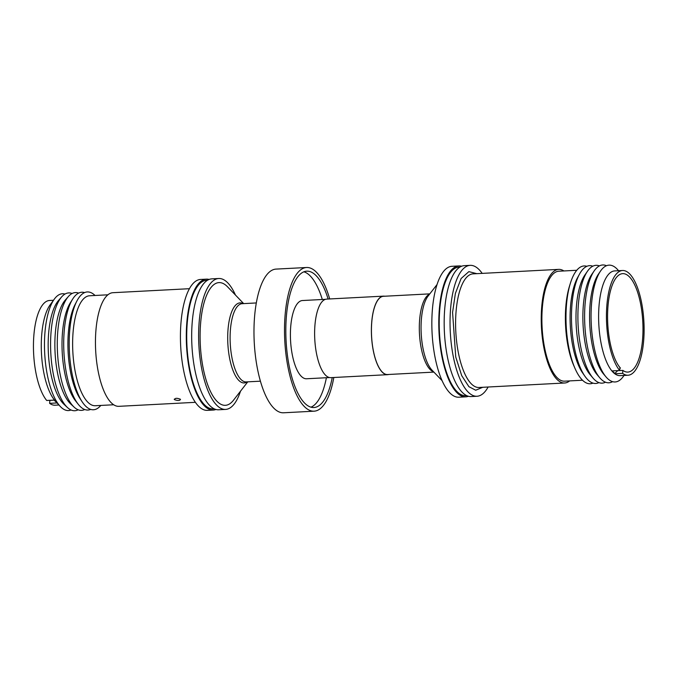 <?xml version="1.0" encoding="UTF-8"?>
<svg xmlns="http://www.w3.org/2000/svg" width="678" height="678" viewBox="0 0 678 678"><rect width="100%" height="100%" fill="white"/><g stroke="black" fill="none" stroke-linecap="round" stroke-linejoin="round"><path stroke-width="1.02" d="M482.77 387.291L475.702 390.223L468.896 386.672L461.71 375.637L455.743 357.001L452.573 312.448L455.379 293.447L461.116 278.505L468.862 271.632L476.82 273.666M466.608 395.579A64.376 22.916 -93 0 1 457.26 391.825A64.376 22.916 -93 0 1 439.242 319.558A64.376 22.916 -93 0 1 459.887 267.107M214.121 408.792A64.376 22.916 -93 0 1 204.764 405.037A64.376 22.916 -93 0 1 186.747 332.771A64.376 22.916 -93 0 1 207.4 280.311M619.684 370.502L619.938 367.535A49.291 17.543 -93 0 1 607.624 312.719A49.291 17.543 -93 0 1 622.701 273.641A49.291 17.543 -93 0 1 629.159 276.599A49.291 17.543 -93 0 1 642.973 330.949A49.291 17.543 -93 0 1 627.853 372.086A49.291 17.543 -93 0 1 622.87 370.4L622.624 373.358A52.435 18.662 87 0 0 628.014 375.231A52.435 18.662 87 0 0 644.1 331.466A52.435 18.662 87 0 0 629.404 273.641A52.435 18.662 87 0 0 622.54 270.505A52.435 18.662 87 0 0 606.496 312.202A52.435 18.662 87 0 0 619.684 370.502L612.192 370.891L612.615 371.315L613.098 370.841M617.76 370.595L614.827 373.459L612.209 370.891M622.54 270.505L614.709 270.912A52.435 18.662 87 0 0 598.623 314.677A52.435 18.662 87 0 0 613.31 372.493A52.435 18.662 87 0 0 620.184 375.637L628.014 375.231M622.624 373.358L615.132 373.756M618.599 270.708L617.599 269.598A58.486 20.815 87 0 0 616.683 268.649A58.486 20.815 87 0 0 600.538 271.047A58.486 20.815 87 0 0 591.284 324.643A58.486 20.815 87 0 0 606.081 376.976A58.486 20.815 87 0 0 607.463 378.46A58.486 20.815 87 0 0 623.201 376.637L624.082 375.434M606.488 265.725A58.986 20.993 87 0 0 594.157 270.929A58.986 20.993 87 0 0 584.826 324.982A58.986 20.993 87 0 0 599.75 377.765A58.986 20.993 87 0 0 601.14 379.256A58.986 20.993 87 0 0 612.556 381.655M599.394 265.912A58.986 20.993 87 0 0 587.453 271.276A58.986 20.993 87 0 0 578.122 325.33A58.986 20.993 87 0 0 593.047 378.121A58.986 20.993 87 0 0 594.437 379.612A58.986 20.993 87 0 0 605.479 382.206M592.826 266.191A58.986 20.993 87 0 0 579.52 274.09A58.986 20.993 87 0 0 571.69 325.669A58.986 20.993 87 0 0 584.86 376.154A58.986 20.993 87 0 0 588.012 379.943A58.986 20.993 87 0 0 598.92 382.612M586.86 266.318A58.986 20.993 87 0 0 570.41 283.175A58.986 20.993 87 0 0 574.851 368.061A58.986 20.993 87 0 0 582.521 380.231A58.986 20.993 87 0 0 592.97 383.112M576.766 270.276L558.791 271.217A55.054 19.594 87 0 0 541.9 317.16A55.054 19.594 87 0 0 557.324 377.875A55.054 19.594 87 0 0 564.537 381.172L582.512 380.231M563.884 270.946A56.893 20.247 87 0 0 558.689 269.378A56.893 20.247 87 0 0 541.239 316.863A56.893 20.247 87 0 0 557.18 379.595A56.893 20.247 87 0 0 564.638 383.002A56.893 20.247 87 0 0 569.639 380.909M482.185 273.387A65.546 23.332 87 0 0 478.753 269.276A65.546 23.332 87 0 0 470.159 265.352A65.546 23.332 87 0 0 450.056 320.05A65.546 23.332 87 0 0 468.422 392.325A65.546 23.332 87 0 0 477.007 396.257A65.546 23.332 87 0 0 488.126 387.011M470.159 265.352L464.286 265.657A65.546 23.332 87 0 0 444.183 320.355A65.546 23.332 87 0 0 462.549 392.638A65.546 23.332 87 0 0 471.142 396.562L477.007 396.257M461.625 266.234A65.546 23.332 87 0 0 458.904 265.937A65.546 23.332 87 0 0 438.802 320.643A65.546 23.332 87 0 0 457.167 392.918A65.546 23.332 87 0 0 465.752 396.842A65.546 23.332 87 0 0 468.422 396.266M458.904 265.937L451.955 266.301A65.546 23.332 87 0 0 431.852 321.008A65.546 23.332 87 0 0 450.217 393.282A65.546 23.332 87 0 0 458.811 397.206L465.752 396.842M429.793 293.871L383.46 296.294A39.171 13.941 87 0 0 371.442 328.983A39.171 13.941 87 0 0 382.417 372.18A39.171 13.941 87 0 0 387.553 374.527L433.886 372.103M384.706 296.227A39.324 14.001 87 0 0 383.451 296.142A39.324 14.001 87 0 0 371.391 328.957A39.324 14.001 87 0 0 382.409 372.324A39.324 14.001 87 0 0 387.562 374.68A39.324 14.001 87 0 0 388.799 374.459M383.451 296.142L326.694 299.108A39.324 14.001 87 0 0 314.626 331.932A39.324 14.001 87 0 0 325.643 375.298A39.324 14.001 87 0 0 330.805 377.654L387.562 374.68M325.448 299.329L302.43 300.532A39.171 13.941 87 0 0 290.413 333.229A39.171 13.941 87 0 0 301.388 376.417A39.171 13.941 87 0 0 306.524 378.765L329.542 377.561M332.237 377.578A68.266 24.298 -93 0 1 313.914 407.52A68.266 24.298 -93 0 1 304.964 403.427A68.266 24.298 -93 0 1 285.836 328.144A68.266 24.298 -93 0 1 306.778 271.166A68.266 24.298 -93 0 1 315.728 275.26A68.266 24.298 -93 0 1 328.127 299.032M322.304 299.498A68.266 24.298 87 0 0 309.854 275.565A68.266 24.298 87 0 0 303.871 271.819M329.703 298.947A71.936 25.603 87 0 0 316.016 271.81A71.936 25.603 87 0 0 306.592 267.505A71.936 25.603 87 0 0 284.523 327.542A71.936 25.603 87 0 0 304.676 406.876A71.936 25.603 87 0 0 314.109 411.182A71.936 25.603 87 0 0 333.813 377.493M306.592 267.505L276.056 269.098A71.936 25.603 87 0 0 253.987 329.144A71.936 25.603 87 0 0 274.141 408.47A71.936 25.603 87 0 0 283.574 412.783L314.109 411.182M243.673 303.608L227.52 286.786A61.444 21.874 87 0 0 227.011 286.277A61.444 21.874 87 0 0 200.637 322.999A61.444 21.874 87 0 0 217.324 401.639A61.444 21.874 87 0 0 233.461 400.257L247.767 381.841M235.469 295.074A65.546 23.332 87 0 0 218.748 278.505A65.546 23.332 87 0 0 199.196 321.601A65.546 23.332 87 0 0 225.596 409.41A65.546 23.332 87 0 0 240.504 391.189M218.748 278.505L211.799 278.87A65.546 23.332 87 0 0 192.247 321.965A65.546 23.332 87 0 0 218.647 409.775L225.596 409.41M209.129 279.446A65.546 23.332 87 0 0 206.417 279.15A65.546 23.332 87 0 0 186.306 333.847A65.546 23.332 87 0 0 204.671 406.13A65.546 23.332 87 0 0 213.265 410.054A65.546 23.332 87 0 0 215.935 409.478M206.417 279.15L200.544 279.455A65.546 23.332 87 0 0 180.441 334.161A65.546 23.332 87 0 0 198.807 406.436A65.546 23.332 87 0 0 207.392 410.36L213.265 410.054M189.425 288.701L112.921 292.701A56.893 20.247 87 0 0 95.945 330.11A56.893 20.247 87 0 0 118.862 406.325L195.374 402.325M174.432 399.622C174.992 397.994 177.009 397.884 180.501 399.308C179.958 400.749 177.933 400.851 174.432 399.622L174.229 399.181M107.921 294.803L89.53 295.769A55.054 19.594 87 0 0 73.105 331.966A55.054 19.594 87 0 0 95.284 405.724L113.675 404.766M95.039 295.481A58.986 20.993 87 0 0 76.877 301.057A58.986 20.993 87 0 0 69.707 330.728A58.986 20.993 87 0 0 82.148 401.783A58.986 20.993 87 0 0 100.793 405.436M76.877 301.057L75.08 304.515A55.054 19.594 87 0 0 68.393 332.212A55.054 19.594 87 0 0 80.004 398.528L82.148 401.783M84.589 292.599A58.986 20.993 87 0 0 72.716 299.015A58.986 20.993 87 0 0 64.215 331.017A58.986 20.993 87 0 0 78.224 404.249A58.986 20.993 87 0 0 90.699 409.393M72.716 299.015L70.419 302.651A55.054 19.594 87 0 0 62.486 332.525A55.054 19.594 87 0 0 75.555 400.876L78.224 404.249M78.64 293.099A58.986 20.993 87 0 0 68.359 296.549A58.986 20.993 87 0 0 57.791 331.356A58.986 20.993 87 0 0 74.148 407.156A58.986 20.993 87 0 0 84.725 409.52M54.13 400.156L49.875 400.376L49.63 403.342L57.096 402.952M68.359 296.549L65.274 300.066A55.41 19.721 87 0 0 55.35 332.762A55.41 19.721 87 0 0 70.715 403.978L74.148 407.156M72.071 293.498A58.986 20.993 87 0 0 61.656 296.896A58.986 20.993 87 0 0 51.087 331.703A58.986 20.993 87 0 0 67.436 407.512A58.986 20.993 87 0 0 78.156 409.8M54.071 400.088L54.477 400.52L54.189 400.088L46.689 400.478A52.435 18.662 -93 0 1 33.9 334.957A52.435 18.662 -93 0 1 49.536 300.481L53.477 300.278M71.063 409.987A58.486 20.815 -93 0 1 60.867 407.054A58.486 20.815 -93 0 1 59.961 406.105L55.155 400.808A52.435 18.662 -93 0 1 41.731 334.551A52.435 18.662 -93 0 1 50.138 304.846L54.359 299.074A58.486 20.815 -93 0 1 64.995 294.057M61.656 296.896L58.571 300.422A55.41 19.721 87 0 0 48.647 333.118A55.41 19.721 87 0 0 63.707 404.037A55.41 19.721 87 0 0 64.012 404.325L67.436 407.512M59.961 406.105A58.486 20.815 -93 0 1 44.689 353.238A58.486 20.815 -93 0 1 54.359 299.074M54.477 400.52L57.13 402.944M58.952 405.003L55.02 405.207A52.435 18.662 -93 0 1 49.63 403.342M310.956 407.173A68.266 24.298 87 0 0 326.398 377.722M570.41 283.175L569.512 286.057A55.054 19.594 87 0 0 573.656 365.289L574.851 368.061M579.52 274.09L577.597 277.599A55.054 19.594 87 0 0 570.291 325.745A55.054 19.594 87 0 0 582.58 372.858L584.86 376.154M587.453 271.276L584.911 274.98A55.054 19.594 87 0 0 576.198 325.432A55.054 19.594 87 0 0 590.131 374.697L593.047 378.121M594.157 270.929L591.852 274.293A55.41 19.721 87 0 0 583.08 325.076A55.41 19.721 87 0 0 597.098 374.663L599.75 377.765M620.455 367.968L619.845 368.561M600.538 271.047L598.555 273.946A55.41 19.721 87 0 0 589.784 324.72A55.41 19.721 87 0 0 603.801 374.307L606.081 376.976M614.827 373.459L612.615 371.315M622.87 370.4L617.683 370.671M558.689 269.378L473.058 273.861A56.893 20.247 87 0 0 455.608 321.347A56.893 20.247 87 0 0 471.549 384.079A56.893 20.247 87 0 0 479.007 387.485L564.638 383.002M433.573 371.773A39.171 13.941 -93 0 1 430.293 369.671A39.171 13.941 -93 0 1 419.368 331.584A39.171 13.941 -93 0 1 429.513 294.227M437.056 284.523L428.089 296.066A40.087 14.272 87 0 0 421.114 331.449A40.087 14.272 87 0 0 431.962 370.095L442.081 380.638M256.318 302.947L242.131 303.693A39.171 13.941 87 0 0 232.376 317.49A39.171 13.941 87 0 0 230.444 329.44A39.171 13.941 87 0 0 246.224 381.917L260.411 381.18M247.182 381.867A40.087 14.272 -93 0 1 238.944 380.544A40.087 14.272 -93 0 1 230.028 316.999A40.087 14.272 -93 0 1 243.088 303.642"/></g></svg>
